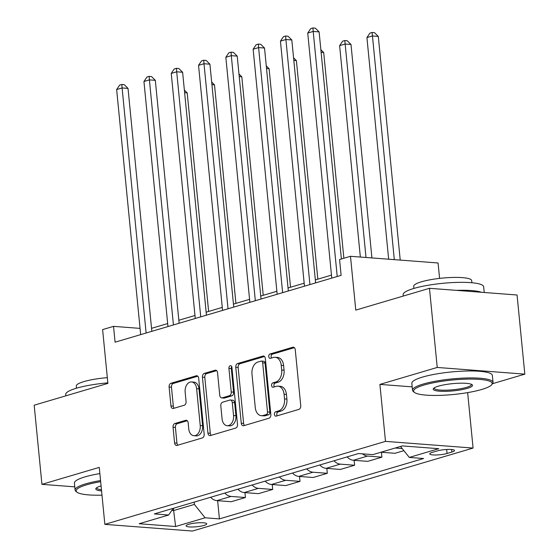 <?xml version="1.0" encoding="UTF-8"?>
<svg xmlns="http://www.w3.org/2000/svg" width="559" height="559" viewBox="0 0 559 559"><rect width="100%" height="100%" fill="white"/><g stroke="black" fill="none" stroke-linecap="round" stroke-linejoin="round"><path stroke-width="0.84" d="M274.413 414.387A2.222 1.509 -85.6 0 0 275.741 416.162A2.222 1.509 -85.6 0 0 276.125 416.12L298.904 409.384A3.179 2.159 -85.6 0 0 300.742 405.638L295.257 349.71A3.179 2.159 -85.6 0 0 293.356 347.181A3.179 2.159 -85.6 0 0 292.811 347.237L270.032 353.973A2.222 1.509 -85.6 0 0 268.746 356.593A2.222 1.509 -85.6 0 0 270.074 358.368A2.222 1.509 -85.6 0 0 270.458 358.326L273.407 357.453A10.167 6.904 -85.6 0 1 275.154 357.264A10.167 6.904 -85.6 0 1 281.24 365.369L281.701 370.03A10.167 6.904 -85.6 0 1 275.811 382L272.869 382.873A2.222 1.509 -85.6 0 0 271.576 385.486A2.222 1.509 -85.6 0 0 272.911 387.261A2.222 1.509 -85.6 0 0 273.295 387.219L276.244 386.346A10.167 6.904 -85.6 0 1 277.991 386.157A10.167 6.904 -85.6 0 1 284.077 394.263L284.531 398.923A10.167 6.904 -85.6 0 1 278.648 410.893L275.699 411.766A2.222 1.509 -85.6 0 0 274.413 414.387M277.991 386.157L280.359 386.339A10.167 6.904 -85.6 0 1 286.446 394.444L286.9 399.105A10.167 6.904 -85.6 0 1 281.016 411.075L278.068 411.948A2.222 1.509 -85.6 0 0 276.782 414.568A2.222 1.509 -85.6 0 0 277.215 415.791M294.369 347.656L272.401 354.154A2.222 1.509 -85.6 0 0 271.115 356.775A2.222 1.509 -85.6 0 0 271.548 358.005M275.154 357.264L277.523 357.439A10.167 6.904 -85.6 0 1 283.609 365.544L284.063 370.205A10.167 6.904 -85.6 0 1 278.179 382.181L275.231 383.048A2.222 1.509 -85.6 0 0 273.945 385.668A2.222 1.509 -85.6 0 0 274.385 386.898M203.993 525.432A10.355 1.901 174.4 0 0 206.725 523.846A10.355 1.901 174.4 0 0 200.087 522.721A10.355 1.901 174.4 0 0 188.844 524.272A10.355 1.901 174.4 0 0 186.112 525.865A10.355 1.901 174.4 0 0 192.757 526.99A10.355 1.901 174.4 0 0 203.993 525.432M174.883 423.512A3.179 2.159 -85.6 0 0 173.045 427.251L174.583 442.945A3.179 2.159 -85.6 0 0 176.49 445.474A3.179 2.159 -85.6 0 0 177.035 445.418L202.33 437.935A3.179 2.159 -85.6 0 0 204.168 434.196L198.683 378.268A3.179 2.159 -85.6 0 0 196.782 375.732A3.179 2.159 -85.6 0 0 196.237 375.795L170.942 383.271A3.179 2.159 -85.6 0 0 169.104 387.017L170.963 405.967A3.179 2.159 -85.6 0 0 172.864 408.503A3.179 2.159 -85.6 0 0 173.409 408.44L184.232 405.24A3.179 2.159 -85.6 0 0 186.07 401.502L185.155 392.104A8.497 5.772 -85.6 0 1 191.534 381.937A8.497 5.772 -85.6 0 1 196.621 388.708L200.227 425.532A8.497 5.772 -85.6 0 1 193.847 435.699A8.497 5.772 -85.6 0 1 188.76 428.921L188.159 422.786A3.179 2.159 -85.6 0 0 186.259 420.249A3.179 2.159 -85.6 0 0 185.714 420.312L174.883 423.512L177.252 423.694A3.179 2.159 -85.6 0 0 175.414 427.432L176.951 443.126A3.179 2.159 -85.6 0 0 177.839 445.181M492.57 383.677L524.824 374.139L437.236 367.452L429.473 288.311L355.769 310.105L350.486 256.295L339.572 259.523L341.123 275.349L115.084 342.192L113.533 326.358L102.611 329.593L107.887 383.404L34.176 405.198L41.939 484.339L74.787 486.847M437.236 367.452L379.903 384.403L385.493 441.379L104.854 524.363L99.264 467.387L41.939 484.339M241.257 423.233A3.179 2.159 -85.6 0 0 243.158 425.762A3.179 2.159 -85.6 0 0 243.703 425.706L268.998 418.223A3.179 2.159 -85.6 0 0 270.836 414.485L265.35 358.557A3.179 2.159 -85.6 0 0 263.45 356.02A3.179 2.159 -85.6 0 0 262.905 356.083L237.61 363.56A3.179 2.159 -85.6 0 0 235.772 367.305L241.257 423.233L243.619 423.415A3.179 2.159 -85.6 0 0 244.507 425.462M235.66 428.082L210.366 435.559A3.179 2.159 -85.6 0 1 209.821 435.622A3.179 2.159 -85.6 0 1 207.92 433.085L202.435 377.157A3.179 2.159 -85.6 0 1 204.273 373.419L215.103 370.219A3.179 2.159 -85.6 0 1 215.648 370.156A3.179 2.159 -85.6 0 1 217.549 372.692L219.771 395.374A3.179 2.159 -85.6 0 0 221.678 397.903A3.179 2.159 -85.6 0 0 222.223 397.847L229.4 395.723A3.179 2.159 -85.6 0 0 231.244 391.978L228.924 368.367A2.222 1.509 -85.6 0 1 230.594 365.705A2.222 1.509 -85.6 0 1 231.929 367.48L237.505 424.337A3.179 2.159 -85.6 0 1 235.66 428.082M429.473 288.311L517.061 294.998L524.824 374.139M437.18 450.931L432.373 452.357A10.034 1.845 174.4 0 0 429.731 453.894A10.034 1.845 174.4 0 0 436.16 454.984A10.034 1.845 174.4 0 0 447.053 453.475L451.854 452.056A10.034 1.845 174.4 0 0 454.502 450.512A10.034 1.845 174.4 0 0 448.066 449.429A10.034 1.845 174.4 0 0 437.18 450.931M385.493 441.379L473.082 448.066L192.443 531.05L104.854 524.363M217.633 500.682L219.414 518.892L423.617 458.513L409.293 457.416L438.78 448.695L402.319 445.914L372.839 454.635L358.515 453.538L154.319 513.917L168.636 515.014L173.248 508.32M219.414 518.892L205.097 517.795L175.61 526.515L139.156 523.734L168.636 515.014M439.591 278.389L438.081 262.982L350.486 256.295M467.645 392.614L473.082 448.066M140.057 328.385L113.533 326.358M331.473 275.126L315.339 279.898M304.173 283.203L288.039 287.969M276.873 291.274L260.746 296.039M249.573 299.344L233.445 304.117M222.272 307.415L206.145 312.188M194.972 315.493L178.845 320.258M167.672 323.563L151.545 328.329M173.416 508.271L173.639 510.549L194.385 504.414L194.162 502.136M171.816 510.409L173.639 510.549L175.61 526.515M409.293 457.416L400.517 446.452M402.201 448.556L395.206 448.018M381.007 452.217L395.01 453.286L403.891 450.666M381.427 452.252L381.909 457.164L367.584 456.067A12.941 9.196 -106.5 0 1 362.477 453.845M347.09 456.92A12.941 9.196 -106.5 0 0 353.393 460.267L367.717 461.357L381.909 457.164M354.127 460.323L354.609 465.235L340.291 464.138A12.941 9.196 -106.5 0 1 333.989 460.791M319.79 464.99A12.941 9.196 -106.5 0 0 326.093 468.337L340.417 469.434L354.609 465.235M326.826 468.393L327.308 473.305L312.991 472.215A12.941 9.196 -106.5 0 1 306.688 468.868M292.49 473.061A12.941 9.196 -106.5 0 0 298.792 476.408L313.117 477.505L327.308 473.305M299.526 476.464L300.008 481.376L285.691 480.286A12.941 9.196 -106.5 0 1 279.388 476.939M265.19 481.138A12.941 9.196 -106.5 0 0 271.492 484.485L285.817 485.575L300.008 481.376M272.233 484.541L272.708 489.453L258.391 488.356A12.941 9.196 -106.5 0 1 252.088 485.009M237.889 489.209A12.941 9.196 -106.5 0 0 244.192 492.556L258.517 493.646L272.708 489.453M244.933 492.612L245.415 497.524L231.091 496.427A12.941 9.196 -106.5 0 1 224.788 493.08M210.589 497.279A12.941 9.196 -106.5 0 0 216.892 500.626L231.216 501.723L245.415 497.524M194.385 504.414L205.097 517.795M379.903 384.403L412.186 386.863M264.47 356.502L239.979 363.741A3.179 2.159 -85.6 0 0 238.141 367.48L243.619 423.415M266.217 414.568A2.222 1.509 -85.6 0 0 267.502 411.955L262.688 362.861A2.222 1.509 -85.6 0 0 261.353 361.086A2.222 1.509 -85.6 0 0 260.976 361.128L257.867 362.05A10.167 6.904 -85.6 0 0 251.983 374.02L255.267 407.574A10.167 6.904 -85.6 0 0 261.353 415.679A10.167 6.904 -85.6 0 0 263.107 415.491L266.217 414.568L268.579 414.75A2.222 1.509 -85.6 0 0 269.871 412.13L267.502 411.955M261.353 361.086L263.722 361.268A2.222 1.509 -85.6 0 1 265.057 363.043L269.871 412.13M261.353 415.679L263.722 415.861A10.167 6.904 -85.6 0 0 265.476 415.672L263.107 415.491M268.579 414.75L265.476 415.672M216.661 370.638L206.641 373.601A3.179 2.159 -85.6 0 0 204.804 377.339L210.289 433.267A3.179 2.159 -85.6 0 0 211.176 435.321M221.678 397.903L224.04 398.085A3.179 2.159 -85.6 0 0 224.585 398.029L231.768 395.905A3.179 2.159 -85.6 0 0 233.606 392.159L231.293 368.549L228.924 368.367M231.712 366.641A2.222 1.509 -85.6 0 0 231.293 368.549M222.084 418.908A8.497 5.772 -85.6 0 0 227.171 425.685A8.497 5.772 -85.6 0 0 233.55 415.519L232.278 402.543A3.179 2.159 -85.6 0 0 230.378 400.013A3.179 2.159 -85.6 0 0 229.833 400.069L222.65 402.194A3.179 2.159 -85.6 0 0 220.812 405.939L222.084 418.908M227.171 425.685L229.532 425.867A8.497 5.772 -85.6 0 0 235.919 415.7L233.55 415.519M230.378 400.013L232.74 400.195A3.179 2.159 -85.6 0 1 234.647 402.725L235.919 415.7M187.272 420.731L177.252 423.694M193.847 435.699L196.216 435.88A8.497 5.772 -85.6 0 0 202.596 425.713L200.227 425.532M191.534 381.937L193.903 382.111A8.497 5.772 -85.6 0 1 198.99 388.889L202.596 425.713M197.795 376.214L173.311 383.453A3.179 2.159 -85.6 0 0 171.466 387.198L173.325 406.148A3.179 2.159 -85.6 0 0 174.212 408.203M400.23 260.096L378.296 36.419L372.378 35.965L366.921 37.579L388.652 259.208M394.312 259.642L372.112 32.471L374.481 32.653L378.296 36.419M366.921 37.579L369.932 33.114L372.112 32.471M341.381 258.985L319.112 31.898L313.201 31.444L337.224 276.502M307.736 33.058L310.748 28.593L312.928 27.95L313.201 31.444L307.736 33.058L331.767 278.116M312.928 27.95L315.297 28.132L319.112 31.898M371.924 257.93L350.996 44.489L345.078 44.035L339.62 45.649L360.345 257.049M366.005 257.482L344.812 40.541L347.181 40.723L350.996 44.489M339.62 45.649L342.632 41.184L344.812 40.541M343.869 258.251L323.696 52.56L321.125 52.364M320.866 49.765L323.696 52.56M317.826 279.165L296.396 60.631L293.824 60.435M293.566 57.843L296.396 60.631M315.632 282.889L291.819 39.968L285.901 39.514L309.924 284.573M280.436 41.128L283.448 36.67L285.635 36.021L285.901 39.514L280.436 41.128L304.466 286.187M285.635 36.021L287.997 36.202L291.819 39.968M288.332 290.959L264.519 48.039L258.6 47.592L282.623 292.65M253.136 49.206L256.148 44.741L258.335 44.091L258.6 47.592L253.136 49.206L277.166 294.265M258.335 44.091L260.697 44.273L264.519 48.039M261.032 299.03L237.219 56.117L231.3 55.662L255.33 300.721M225.836 57.277L228.848 52.812L231.035 52.169L231.3 55.662L225.836 57.277L249.866 302.335M231.035 52.169L233.403 52.35L237.219 56.117M290.526 287.235L269.096 68.701L266.524 68.505M266.266 65.913L269.096 68.701M233.739 307.101L209.918 64.187L204 63.733L228.03 308.792M198.543 65.347L201.547 60.882L203.735 60.239L204 63.733L198.543 65.347L222.566 310.406M203.735 60.239L206.103 60.421L209.918 64.187M481.746 389.469A39.479 7.253 174.4 0 0 491.592 384.83A39.479 7.253 174.4 0 0 470.224 379.086A39.479 7.253 174.4 0 0 423.988 385.06A39.479 7.253 174.4 0 0 414.401 392.397A39.479 7.253 174.4 0 0 442.4 395.276A39.479 7.253 174.4 0 0 481.746 389.469M414.401 392.397L413.367 391.573A40.444 7.428 -5.6 0 1 412.521 390.259A40.444 7.428 -5.6 0 1 423.184 384.054A40.444 7.428 -5.6 0 1 467.093 377.982A40.444 7.428 -5.6 0 1 493.024 382.37A40.444 7.428 -5.6 0 1 492.451 383.816L491.592 384.83M467.31 388.365A19.74 3.627 -5.6 0 1 444.188 391.356A19.74 3.627 -5.6 0 1 433.504 388.484A19.74 3.627 -5.6 0 1 438.424 386.164A19.74 3.627 -5.6 0 1 458.101 383.257A19.74 3.627 -5.6 0 1 472.096 384.697A19.74 3.627 -5.6 0 1 467.31 388.365M434.105 387.96A18.768 3.445 174.4 0 0 434.098 388.149A18.768 3.445 174.4 0 0 446.131 390.182A18.768 3.445 174.4 0 0 466.506 387.366A18.768 3.445 174.4 0 0 471.454 384.48A18.768 3.445 174.4 0 0 471.405 384.306M403.284 296.06L403.144 294.663A40.444 7.428 -5.6 0 1 413.807 288.458A40.444 7.428 -5.6 0 1 457.716 282.386A40.444 7.428 -5.6 0 1 483.654 286.767L484.213 292.49M456.326 290.366A40.444 7.428 -5.6 0 1 481.46 292.28M413.912 288.43L413.702 286.278A29.124 5.352 -5.6 0 1 421.381 281.813A29.124 5.352 -5.6 0 1 452.993 277.439A29.124 5.352 -5.6 0 1 471.67 280.597L471.88 282.742M412.521 390.259L411.836 383.299A40.444 7.428 -5.6 0 1 422.499 377.094A40.444 7.428 -5.6 0 1 466.409 371.015A40.444 7.428 -5.6 0 1 492.346 375.403L493.024 382.37M100.669 481.683A39.479 7.253 174.4 0 0 86.561 484.835A39.479 7.253 174.4 0 0 76.981 492.172A39.479 7.253 174.4 0 0 101.99 495.155M76.981 492.172L75.94 491.347A40.444 7.428 -5.6 0 1 75.095 490.033A40.444 7.428 -5.6 0 1 85.758 483.828A40.444 7.428 -5.6 0 1 100.557 480.544M101.577 490.928A19.74 3.627 -5.6 0 1 96.078 488.252A19.74 3.627 -5.6 0 1 101.004 485.932A19.74 3.627 -5.6 0 1 101.081 485.911M96.679 487.734A18.768 3.445 174.4 0 0 96.672 487.916A18.768 3.445 174.4 0 0 101.458 489.719M65.864 395.828L65.724 394.437A40.444 7.428 -5.6 0 1 76.387 388.232A40.444 7.428 -5.6 0 1 107.831 382.859M76.492 388.198L76.283 386.052A29.124 5.352 -5.6 0 1 83.962 381.58A29.124 5.352 -5.6 0 1 107.321 377.653M75.095 490.033L74.417 483.067A40.444 7.428 -5.6 0 1 85.08 476.862A40.444 7.428 -5.6 0 1 99.872 473.585M263.226 295.306L241.802 76.779L239.224 76.583M238.972 73.984L241.802 76.779M235.926 303.383L214.502 84.849L211.924 84.654M211.672 82.054L214.502 84.849M208.626 311.454L187.202 92.92L184.624 92.724M184.372 90.125L187.202 92.92M206.439 315.178L182.618 72.258L176.7 71.804L200.73 316.862M171.243 73.418L174.247 68.96L176.434 68.31L176.7 71.804L171.243 73.418L195.266 318.476M176.434 68.31L178.803 68.491L182.618 72.258M179.139 323.249L155.318 80.328L149.4 79.881L173.43 324.94M143.942 81.495L146.947 77.03L149.134 76.38L149.4 79.881L143.942 81.495L167.966 326.554M149.134 76.38L151.503 76.562L155.318 80.328M151.838 331.319L128.018 88.406L122.1 87.952L146.13 333.01M116.642 89.566L119.654 85.101L121.834 84.458L122.1 87.952L116.642 89.566L140.672 334.624M121.834 84.458L124.203 84.64L128.018 88.406M353.393 460.267L367.584 456.067M326.093 468.337L340.291 464.138M298.792 476.408L312.991 472.215M271.492 484.485L285.691 480.286M244.192 492.556L258.391 488.356M216.892 500.626L231.091 496.427M451.609 449.52L451.854 452.056M446.662 449.485L447.053 453.475M281.016 411.075L278.648 410.893M286.9 399.105L284.531 398.923M286.446 394.444L284.077 394.263M275.231 383.048L272.869 382.873M278.179 382.181L275.811 382M284.063 370.205L281.701 370.03M283.609 365.544L281.24 365.369M272.401 354.154L270.032 353.973M293.887 347.321L292.811 347.237M278.068 411.948L275.699 411.766M238.141 367.48L235.772 367.305M239.979 363.741L237.61 363.56M263.981 356.167L262.905 356.083M265.057 363.043L262.688 362.861M210.289 433.267L207.92 433.085M204.804 377.339L202.435 377.157M206.641 373.601L204.273 373.419M216.179 370.296L215.103 370.219M224.585 398.029L222.223 397.847M231.768 395.905L229.4 395.723M233.606 392.159L231.244 391.978M234.647 402.725L232.278 402.543M186.79 420.396L185.714 420.312M198.99 388.889L196.621 388.708M173.325 406.148L170.963 405.967M171.466 387.198L169.104 387.017M173.311 383.453L170.942 383.271M197.313 375.879L196.237 375.795M176.951 443.126L174.583 442.945M175.414 427.432L173.045 427.251"/></g></svg>
